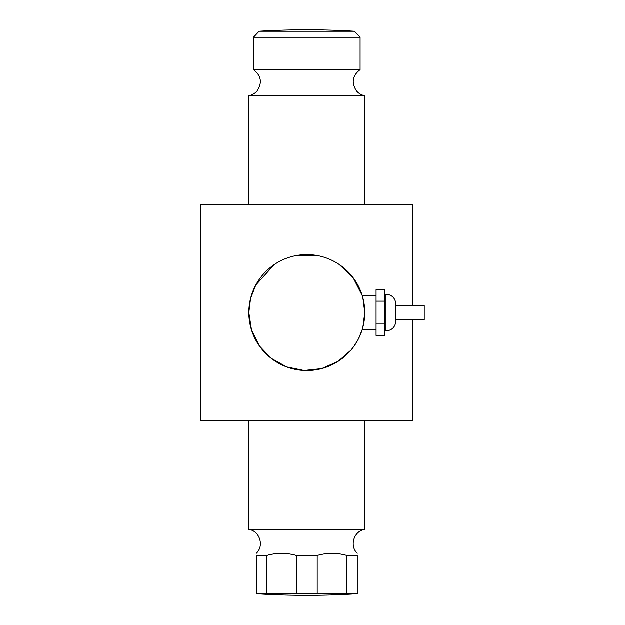 <?xml version="1.0" encoding="UTF-8"?>
<svg xmlns="http://www.w3.org/2000/svg" width="625" height="625" viewBox="0 0 625 625"><rect width="100%" height="100%" fill="white"/><g stroke="black" fill="none" stroke-linecap="round" stroke-linejoin="round"><path stroke-width="0.94" d="M395.875 305.375L424.234 305.375L424.234 319.797L395.875 319.797M395.875 312.586L395.875 304.102C395.289 298.094 391.984 294.797 385.977 294.211L385.977 330.969C391.984 330.375 395.289 327.078 395.875 321.07L395.875 312.586M376.078 324.016L376.078 335.445L384.562 335.445L384.562 324.016L376.078 324.016L376.078 301.156L384.562 301.156L384.562 324.016M384.562 301.156L384.562 289.734L376.078 289.734L376.078 301.156M266.727 555.492C276.617 552.672 286.508 552.672 296.398 555.492L296.398 593.562A790.156 684.297 90 0 1 266.727 593.562L266.727 555.492L256.328 555.492C256.328 552.672 256.328 552.672 256.328 555.492L256.328 593.75A791.766 791.766 0 0 0 357.289 593.75M317.203 555.492C327.094 552.672 336.984 552.672 346.875 555.492L346.875 593.562A790.156 684.297 -90 0 1 317.203 593.562L317.203 555.492L296.398 555.492M357.273 593.75L357.273 555.492C357.273 552.672 357.273 552.672 357.273 555.492L346.875 555.492M357.273 593.562L346.875 593.562M317.203 593.562L296.398 593.562M266.727 593.562L256.328 593.562M364.773 420.891L364.773 529.422L248.836 529.422L248.836 420.891M274.32 264.578L255.812 285.008L250.594 298.43L248.836 312.586A57.969 57.969 0 0 0 335.789 362.789A57.969 57.969 0 0 0 335.789 262.383A57.969 57.969 0 0 0 248.836 312.586L251.539 330.086L259.406 345.961L271.125 358.273L286.594 366.922L304.094 370.492L321.672 368.617L338.047 361.414L350.914 350.195L353.266 347.242M362.898 327.195L364.773 312.586L362.898 297.984M353.266 277.93L350.914 274.977M295.469 255.734L318.133 255.734M339.289 264.578L353.203 277.844L362.234 295.617L376.078 295.617M376.078 329.555L362.234 329.555L358.773 338.266M357.805 340.133L353.578 346.828M253.5 37.266L360.102 37.266L354.461 31.25L259.141 31.25L253.5 37.266L253.5 69.688C261.203 75.664 262.406 82.75 257.117 90.938C254.914 93.508 252.156 95.109 248.836 95.758L364.773 95.758L364.773 204.289M360.102 37.266L360.102 69.688L253.5 69.688M248.836 204.289L248.836 95.758M412.844 305.375L412.844 204.289L200.766 204.289L200.766 420.891L412.844 420.891L412.844 319.797M384.562 330.969L385.977 330.969M384.562 294.211L385.977 294.211M248.836 529.422C259.672 530.859 264.398 545.906 256.328 553.281M364.773 529.422C353.93 530.859 349.203 545.906 357.273 553.281M354.461 31.25A791.766 791.766 0 0 0 259.141 31.25M360.102 69.688C352.398 75.664 351.195 82.75 356.492 90.938C358.688 93.508 361.453 95.109 364.773 95.758"/></g></svg>
